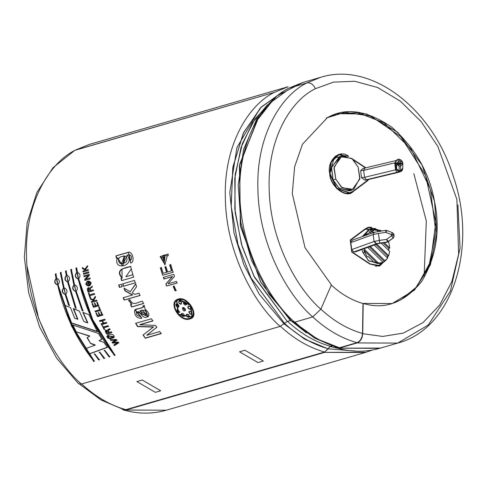 <?xml version="1.0" encoding="UTF-8"?>
<svg xmlns="http://www.w3.org/2000/svg" width="487" height="487" viewBox="0 0 487 487"><rect width="100%" height="100%" fill="white"/><g stroke="black" fill="none" stroke-linecap="round" stroke-linejoin="round"><path stroke-width="0.73" d="M398.853 164.411L396.68 164.344L399.218 166.14L398.853 164.411L399.218 166.14L400.698 165.927L400.332 164.204L398.853 164.411L400.332 164.204L400.156 162.908L397.24 163.413L397.319 164.034L398.756 163.742L398.676 163.121L398.756 163.742L400.235 163.529L398.756 163.742L398.853 164.411M363.125 168.447L360.636 170.706L363.655 170.353L360.636 170.706L361.531 177.676L364.556 177.329L363.655 170.353L395.334 162.743L395.809 160.868L395.334 162.743L363.655 170.353L364.556 177.329L395.566 169.847L394.671 162.877L395.566 169.847L396.308 169.695L395.414 162.719L396.308 169.695L396.68 164.344L395.669 162.001L395.414 162.719L395.785 160.929L395.669 162.001L397.642 159.432L398.573 161.154L400.058 160.941L399.121 159.219L397.642 159.432L399.2 159.194L400.058 160.941L398.573 161.154L398.676 163.121L400.156 162.908L400.058 160.941L400.698 165.927L399.218 166.14L399.103 170.779L400.582 170.566L400.698 165.927L400.582 170.566L399.103 170.779L398.926 171.826L366.254 179.77L364.793 180.068L361.531 177.676L360.636 170.706L362.992 168.465L395.188 160.765M393.837 237.169L393.07 238.192L393.946 236.865L393.064 238.186L387.226 242.282L393.149 237.942L387.183 242.258L376.22 243.817L353.763 251.943L355.053 251.968L356.271 251.535L353.763 251.943L351.724 249.581L374.503 241.369L379.343 240.42L374.503 241.369L376.512 243.731L379.817 243.086L379.343 240.42L386.702 239.361L391.445 235.732L391.292 234.545L393.776 234.058L391.292 234.545L393.91 234.6L393.77 234.01L393.959 236.84M377.48 243.75L376.688 244.066L377.48 243.75M387.847 255.961L387.262 257.787L387.847 255.961M386.276 259.906L379.598 265.555L369.353 263.777L378.143 265.865L386.276 259.906M367.947 227.38L371.538 227.198L367.947 227.38M380.225 230.448L368.476 227.21L365.171 228.866L380.225 230.448M457.902 204.893L460.057 248.145L450.384 291.147L428.243 325.024L397.721 343.098C452.581 328.871 477.948 247.42 453.318 176.385C432.559 108.784 371.386 61.21 320.635 77.311L302.567 82.553L277 95.872L256.85 118.798L243.622 149.29L238.198 184.926L240.907 222.943L251.493 260.362L269.122 294.251L292.456 321.95L294.641 322.193C268.453 299.383 240.615 248.297 239.829 194.362C237.973 140.207 263.577 100.243 288.907 88.153L302.573 82.553L288.907 88.153L306.974 82.918L320.635 77.311L306.974 82.918C310.444 82.431 313.263 84.354 315.424 88.683L333.516 82.126L354.652 81.262L377.583 87.49L400.424 101.217L421.072 121.525L437.807 146.344L456.873 199.39L458.632 254.171L451.936 281.334L439.767 304.929L422.99 322.619L403.285 333.12L382.63 336.438L362.736 333.68C362.322 338.404 360.471 341.478 357.184 342.921L339.116 348.156L380.615 348.047M288.091 86.753L89.237 144.432L74.797 150.349L53.101 167.607L36.902 192.414L27.15 222.93L24.35 257.087L28.617 292.608L39.63 327.081L56.644 358.17L78.553 383.756L81.311 384.073C55.122 361.257 27.284 310.176 26.499 256.241C24.636 202.081 50.246 162.116 75.576 150.033C50.246 162.116 24.636 202.081 26.499 256.241C27.284 310.176 55.122 361.257 81.311 384.073L280.159 326.393C253.97 303.584 226.138 252.497 225.353 198.562C223.49 144.402 249.094 104.443 274.431 92.353L75.576 150.033L89.237 144.432L74.797 150.349L274.431 92.353L288.091 86.753L274.431 92.353C249.094 104.443 223.49 144.402 225.353 198.562C226.138 252.497 253.97 303.584 280.159 326.393L284.536 323.35L251.006 277.925L237.948 244.456L231.148 205.977L232.926 166.846L243.677 132.427L261.452 106.903L282.977 91.739M257.647 118.767L239.403 165.976L240.523 226.473L260.77 282.253L290.398 320.543L290.879 320.452L290.398 320.543L260.508 281.778L240.298 225.274L239.695 164.32L258.64 117.349M328.171 348.826L357.239 351.182L328.171 348.826L324.646 352.052C308.995 347.657 294.203 339.025 280.269 326.15C294.203 339.025 308.995 347.657 324.646 352.052L328.171 348.826M338.173 348.363L330.381 346.616L332.024 346.141L330.381 346.616M125.786 410.036L123.771 410.072L122.267 409.214L125.829 410.048L166.329 410.212L125.829 410.048L324.677 352.369L125.829 410.048L125.835 409.664C110.178 405.275 95.379 396.643 81.439 383.762C95.379 396.643 110.178 405.275 125.835 409.664L125.829 409.737C110.165 405.342 95.361 396.704 81.414 383.823C95.361 396.704 110.165 405.342 125.829 409.737M397.721 343.098L357.184 342.921L397.721 343.098L379.659 348.333L337.521 348.187L336.353 347.529L339.116 348.156L357.184 342.921C360.471 341.478 362.322 338.404 362.736 333.68L382.63 336.438L403.285 333.12L422.99 322.619L439.767 304.929L451.936 281.334L458.632 254.171L456.873 199.39L437.807 146.344L421.072 121.525L400.424 101.217L377.583 87.49L354.652 81.262L333.516 82.126L315.424 88.683C291.555 100.072 267.424 137.73 269.177 188.761C269.92 239.586 296.145 287.72 320.823 309.215L331.422 284.877L305.02 247.7L292.273 193.57L294.653 166.694L302.488 144.213L327.325 117.708C345.557 107.134 367.034 110.299 391.761 127.204C415.192 147.993 429.461 172.794 434.55 201.624C440.577 230.363 436.249 257.026 421.584 281.626C404.198 302.75 384.736 310.018 363.192 303.425L362.736 333.68L363.192 303.425L392.151 303.547L414.486 290.106L430.386 264.855L436.839 233.084L434.55 201.624L422.028 165.063L397.745 132.312L366.492 113.958L337.083 113.702L327.325 117.708L302.488 144.213L294.653 166.694L292.273 193.57L305.02 247.7L331.422 284.877L320.823 309.215C296.145 287.72 269.92 239.586 269.177 188.761C267.424 137.73 291.555 100.072 315.424 88.683C313.263 84.354 310.444 82.431 306.974 82.918C281.638 95.002 256.034 134.966 257.897 189.12C258.682 243.056 286.514 294.142 312.703 316.952L320.823 309.215L312.703 316.952C286.514 294.142 258.682 243.056 257.897 189.12C256.034 134.966 281.638 95.002 306.974 82.918L288.907 88.153C263.577 100.243 237.973 140.207 239.829 194.362C240.615 248.297 268.453 299.383 294.641 322.193L312.703 316.952L294.641 322.193L292.03 321.183M366.139 352.247L324.677 352.369L365.183 352.533L372.312 350.056M380.365 263.163L369 261.062L362.925 252.601L361.89 249.508L362.925 252.601L364.544 252.132L363.819 250.129L364.897 249.819L364.538 248.553L364.897 249.819L378.569 263.211L383.056 262.377L367.752 247.39L383.056 262.377L377.498 263.522L371.922 261.549L372.999 261.233L368.221 256.558L367.143 256.868L364.544 252.132L362.925 252.601L368.476 260.624L379.05 263.656L381.741 262.877M371.831 228.707L375.002 228.373L369.438 229.517L367.301 230.905L368.379 230.595L371.216 233.376L368.379 230.595L365.999 233.486L364.921 233.797L363.795 236.177L364.921 233.797L365.999 233.486L368.379 230.595L367.301 230.905L369.438 229.517L371.831 228.707L369.14 229.487L362.182 236.639L374.953 229.694M375.58 228.939L379.495 230.661L380.572 230.351L381.473 230.978L380.572 230.351L381.248 231.015L380.572 230.351L379.495 230.661L380.03 231.185L375.58 228.939M388.675 241.765L389.795 248.084L388.717 248.394L388.711 250.507L388.717 248.394L389.795 248.084L388.675 241.765M389.685 251.456L388.699 255.718L387.622 256.028L386.982 257.52L387.622 256.028L388.699 255.718L389.685 251.456L381.193 243.147L389.685 251.456M387.579 258.098L385.193 260.989L382.879 262.207L385.193 260.989L387.579 258.098L374.241 245.04L387.579 258.098M378.149 231.459L375.002 228.373L378.149 231.459M370.516 229.207L373.815 232.433L370.516 229.207M384.298 242.703L389.795 248.084L384.298 242.703M365.999 233.486L367.32 234.783L365.999 233.486M376.841 244.103L388.699 255.718L376.841 244.103M368.221 256.558L372.999 261.233L368.221 256.558L372.999 261.233L371.922 261.549L377.498 263.522L378.569 263.211L364.897 249.819L363.819 250.129L377.498 263.522L363.819 250.129L367.143 256.868L368.221 256.558M370.345 246.446L385.193 260.989L370.345 246.446M351.724 249.581L352.022 251.901L369.773 263.656L351.748 251.986L350.829 242.605L352.265 240.316L350.829 242.605L350.53 240.28L351.724 249.581L353.763 251.943L376.226 243.817L374.059 241.503L373.164 234.527L350.829 242.605L373.164 234.527L374.059 241.503L351.724 249.581M379.86 230.558L365.347 229.213L350.53 240.28L365.347 229.213L364.27 229.529L368.586 227.587L379.86 230.558M365.469 167.93L353.83 160.223L365.469 167.93M347.42 156.053L334.149 157.685L330.003 173.536C330.034 186.101 346.488 198.726 353.014 191.196L367.825 180.129L367.776 179.727L367.825 180.129L353.014 191.196L349.769 192.822L336.901 188.378L330.003 173.536L331.294 162.128L338.757 154.854L347.42 156.053M366.705 179.947L364.793 180.068L366.09 180.093L398.877 172.191L400.478 171.418L400.691 170.815L399.212 171.028L400.582 170.566L400.478 171.418L398.877 172.191L366.09 180.093L399.157 172.167L401.617 171.089L402.493 169.665M350.537 190.423L339.171 188.329L333.096 179.861L331.525 167.053L340.687 156.467M341.704 154.458L338.112 154.641L341.704 154.458M349.337 193.339L352.612 191.476L352.113 191.854L353.191 191.543C346.531 199.226 329.748 186.344 329.717 173.53C326.442 160.643 339.999 148.401 348.674 156.412L338.648 154.47L331.032 161.891L329.717 173.53L336.754 188.67L349.879 193.199L353.191 191.543L368.142 180.373L353.191 191.543L349.337 193.339M338.757 154.854L334.977 156.412L338.222 155.024M368.586 227.587L364.666 229.243L368.056 227.758M379.056 265.695L375.574 266.261M369.688 263.997L351.772 252.132L350.214 240.036L365.171 228.866L350.214 240.036L351.772 252.132L369.688 263.997L379.714 265.939L387.329 258.5L378.941 266.127L369.688 263.997M388.79 248.376L388.857 250.647L388.79 248.376M388.2 255.864L387.512 258.037L388.2 255.864M352.515 158.957L365.907 167.826L352.515 158.957M368.05 179.66L368.142 180.373L368.05 179.66M161.38 267.54L160.339 267.838L161.38 267.54L163.151 273.329L166.578 272.33L164.916 266.925L165.951 266.626L167.613 272.032L171.503 270.906L169.677 264.934L170.712 264.63L173.092 272.282L162.664 275.301L160.607 267.759L161.647 267.46L160.339 267.838L162.664 275.301L160.607 267.759L162.664 275.301L173.092 272.282M176.111 290.581L175.077 290.879L173.135 286.344L174.169 286.046L176.111 290.581L175.077 290.879L173.384 286.21L175.077 290.879L176.355 290.429L175.32 290.733L173.384 286.21M140.597 316.148L136.64 311.881L148.261 316.69L145.059 309.178L144.316 305.404L143.026 305.781L144.316 305.404L145.059 309.178C149.984 313.567 150.13 316.349 145.497 317.53C143.951 317.524 141.991 315.856 139.623 312.508L138.74 311.546L136.263 312.374C136.25 315.095 137.693 316.355 140.597 316.148L141.796 318.328C136.725 318.352 134.339 315.655 134.643 310.237C136.104 307.833 143.616 309.336 143.026 305.781L143.288 307.187L135.1 309.805L141.796 318.328M135.648 283.866L130.23 291.683L124.039 288.194L124.989 290.885L132.464 295.043L124.989 290.885L124.039 288.194L130.23 291.683L135.648 283.866L136.591 286.587L132.202 292.918L134.875 294.343L139.038 293.137L139.994 295.499L124.124 300.102L123.174 297.74L132.72 294.915L125.244 290.776L124.301 288.091L124.989 290.885L132.72 294.915L123.174 297.74L124.124 300.102L123.174 297.74M122.048 286.666L119.431 287.427L118.639 284.992L121.257 284.231L122.048 286.666L119.431 287.427L118.639 284.992L121.257 284.231M122.718 265.945L117.653 257.842L116.338 258.159L115.949 255.827L127.825 252.455C132.245 250.117 135.477 261.817 130.705 263.114L130.175 260.618C132.062 260.314 132.494 252.832 126.979 255.261C136.22 265.537 112.515 271.783 117.373 257.86L122.578 265.969L126.979 255.261L128.763 254.847L130.449 260.582L129.256 254.817M64.509 305.136L70.469 307.559L74.694 318.181L77.628 319.308L73.287 308.709L79.344 311.059L83.91 321.59L87.538 322.863L82.851 312.398L88.92 314.687L97.406 331.726L71.686 323.179L64.771 305.032L71.686 323.179L64.771 305.032L71.686 323.179L97.406 331.726L88.92 314.687L82.851 312.398L87.77 322.698L83.1 312.264L87.77 322.698L83.91 321.59L79.344 311.059L73.543 308.588L77.871 319.162L73.543 308.588L77.871 319.162L74.694 318.181L70.469 307.559L64.509 305.136M75.85 291.366L82.364 310.456L83.253 310.797L82.114 310.584L75.85 291.366L82.114 310.584L83.003 310.931L82.114 310.584L75.582 291.439C72.423 290.033 71.851 287.878 73.86 284.974L70.694 269.567L71.364 269.378L74.529 284.779C77.622 286.204 78.194 288.359 76.252 291.244L83.003 310.931L76.252 291.244C78.194 288.359 77.622 286.204 74.529 284.779L71.364 269.378L70.694 269.567L74.134 284.919L70.694 269.567L71.644 269.36L70.974 269.555L73.86 284.974C71.851 287.878 72.423 290.033 75.582 291.439L75.85 291.366C72.691 289.966 72.119 287.817 74.134 284.919M65.435 294.385L68.819 305.099L69.684 305.452L68.564 305.203L65.435 294.385L68.564 305.203L69.422 305.556L68.564 305.203L65.167 294.458C62.013 293.052 61.441 290.897 63.444 287.994L60.278 272.592L60.948 272.397L64.114 287.799C67.206 289.223 67.778 291.378 65.836 294.264L69.422 305.556L65.836 294.264C67.778 291.378 67.206 289.223 64.114 287.799L60.948 272.397L60.278 272.592L61.234 272.385L60.278 272.592L63.444 287.994C61.441 290.897 62.013 293.052 65.167 294.458L65.435 294.385C62.281 292.985 61.709 290.836 63.718 287.939M104.742 350.25L104.102 350.482L104.742 350.25L109.794 356.788L109.118 356.983L104.285 350.238L109.118 356.983L109.794 356.788M94.776 353.879L94.137 354.11L94.776 353.879L99.378 359.808L98.709 360.003L94.32 353.866L98.709 360.003L99.378 359.808M107.438 335.239C109.295 333.169 116.223 334.508 113.453 337.82L109.739 338.897L107.651 335.032L107.889 335.969L113.483 336.84L109.277 338.179L109.739 338.897L113.654 337.594L109.739 338.897L109.484 337.966L109.94 338.672L114.159 337.43L107.438 335.239M107.627 336.2L106.769 336.45L107.627 336.2L108.053 336.888L107.195 337.138L106.769 336.45L107.195 337.138L106.976 336.237L107.195 337.138L108.053 336.888M102.428 325.383L101.911 325.535L102.428 325.383L103.317 327.039L108.011 325.681L108.424 326.436L103.731 327.8L104.644 329.437L104.127 329.589L102.136 325.353L104.127 329.589L104.644 329.437M97.656 315.698L99.366 315.199L98.216 312.642L98.733 312.496L99.884 315.052L101.826 314.486L100.559 311.662L101.083 311.516L102.708 315.132L97.497 316.641L95.909 313.111L96.426 312.964L97.656 315.698L99.604 315.046L98.459 312.496M93.912 306.213L95.379 305.842L94.362 303.212L94.88 303.06L95.896 305.69L97.838 305.13L96.718 302.226L97.236 302.074L98.684 305.793L93.474 307.303L92.055 303.669L92.573 303.523L93.662 306.341L95.629 305.714L94.612 303.091M88.433 293.18L88.957 293.034L89.541 294.86L94.228 293.503L94.508 294.343L89.815 295.7L90.424 297.52L89.906 297.673L88.433 293.18L89.906 297.673L88.433 293.18L88.957 293.034M91.172 282.746C90.235 286.478 88.439 286.995 85.785 284.311C86.753 280.573 88.549 280.055 91.172 282.746L88.275 281.017L88.981 285.972L91.172 282.746M88.567 271.947L83.356 273.463L83.813 274.291L83.356 273.463L88.567 271.947L88.744 272.817L83.533 274.327L83.356 273.463L83.533 274.327L88.744 272.817M178.339 299.048C188.092 295.676 200.407 316.818 189.924 318.93C179.569 322.863 167.248 301.721 178.339 299.048L176.495 299.955L178.041 314.578L192.517 317.341L190.66 305.002L178.339 299.048M87.429 265.835L84.841 269.183L82.26 267.588L82.406 268.447L85.414 270.364L82.406 268.447L82.26 267.588L84.841 269.183L87.429 265.835L87.575 266.699L85.389 269.585L86.278 270.115L88.104 269.585L88.269 270.449L83.058 271.959L82.893 271.101L85.694 270.34L82.693 268.428L82.54 267.57L82.406 268.447L85.694 270.34L82.893 271.101L85.694 270.34L82.893 271.101L83.058 271.959L88.269 270.449M89.072 274.376L83.861 275.885L84.05 276.75L88.232 275.539L84.647 279.368L88.232 275.539L84.05 276.75L83.861 275.885L89.072 274.376L89.304 275.429L85.724 279.264L89.906 278.053L90.113 278.911L84.896 280.421L84.647 279.368L88.506 275.496L84.647 279.368L84.896 280.421L90.113 278.911M92.037 286.259L89.797 288.261L92.037 286.259L92.293 287.178C90.588 287.409 90.083 288.529 90.771 290.532L93.09 289.862L93.346 290.702L88.135 292.218C86.796 288.578 87.35 287.257 89.797 288.261L92.305 286.186M95.233 296.51L93.041 299.773L90.101 298.257L93.041 299.773L95.233 296.51L95.525 297.344L93.674 300.144L94.685 300.649L96.511 300.12L96.816 300.942L91.605 302.457L91.3 301.63L93.821 300.899L90.393 299.085L90.363 298.154L90.393 299.085L94.076 300.783L90.649 298.981L94.076 300.783L91.3 301.63L91.605 302.457L91.3 301.63M98.557 306.926L99.08 306.773L100.602 310.42L95.391 311.93L95.044 311.12L99.738 309.756L98.557 306.926L99.987 309.616L98.557 306.926L99.08 306.773M103.731 323.112L106.263 322.376L106.659 323.143L101.448 324.659L101.053 323.885L103.214 323.258L102.008 320.89L99.847 321.517L99.464 320.738L104.675 319.228L105.058 320.008L102.526 320.744L103.731 323.112L106.263 322.376M110.117 329.449C108.358 329.711 108.041 330.722 109.167 332.463L111.486 331.793L111.925 332.53L106.714 334.039C104.577 330.874 104.9 329.687 107.688 330.49L109.654 328.64L110.117 329.449L108.437 330.332L109.167 332.463L111.486 331.793M108.424 337.479L107.572 337.728L108.424 337.479L108.863 338.167L108.004 338.416L107.773 337.515L108.004 338.416L108.863 338.167M118.658 342.897L114.329 345.648L113.855 344.979L117.367 342.811L112.534 343.091L112.016 342.337L115.571 340.169L110.732 340.413L110.275 339.719L116.326 339.482L116.868 340.291L113.301 342.416L118.11 342.105L118.658 342.897L114.329 345.648L114.043 344.741L114.329 345.648L113.855 344.979L117.562 342.574L112.728 342.86L112.217 342.105L112.534 343.091L117.562 342.574L112.534 343.091L112.016 342.337L115.772 339.944L110.926 340.188L110.476 339.494L110.732 340.413L115.772 339.944L110.732 340.413L110.275 339.719L116.326 339.482M99.756 352.064L99.117 352.296L99.756 352.064L104.583 358.298L103.914 358.493L99.305 352.052L103.914 358.493L104.583 358.298M55.944 273.846L55.274 274.041L56.048 278.436C53.911 281.358 54.361 283.537 57.387 284.974C54.361 283.537 53.911 281.358 56.048 278.436L55.274 274.041L55.944 273.846L56.717 278.241C59.682 279.684 60.126 281.863 58.056 284.779L72.143 325.791L94.375 361.263L93.705 361.457L71.473 325.986L57.667 284.925C54.635 283.501 54.185 281.328 56.328 278.412L55.555 274.029L56.224 273.834L55.274 274.041L56.328 278.412M66.153 270.888L65.483 271.082L66.256 275.478C64.12 278.4 64.57 280.573 67.596 282.01L75.296 307.936L76.173 308.277L75.296 307.936L67.596 282.01C64.57 280.573 64.12 278.4 66.256 275.478L65.483 271.082L66.153 270.888L66.926 275.283C69.891 276.726 70.335 278.905 68.271 281.815L76.173 308.277L68.271 281.815C70.335 278.905 69.891 276.726 66.926 275.283L67.206 275.258M76.569 267.862L75.899 268.057L76.672 272.452C74.535 275.374 74.98 277.553 78.011 278.99L92.098 320.002L114.329 355.473L114.999 355.279L92.767 319.807L78.681 278.795C80.751 275.879 80.3 273.706 77.342 272.263C80.3 273.706 80.751 275.879 78.681 278.795L92.767 319.807L114.999 355.279L114.329 355.473L92.098 320.002L78.011 278.99C74.98 277.553 74.535 275.374 76.672 272.452L75.899 268.057L76.569 267.862L77.622 272.233M103.871 342.312L99.05 340.742L103.871 342.312L107.353 347.389L89.529 353.891L85.785 348.515L95.087 345.18L90.643 343.579L87.051 337.704L89.651 336.207L75.862 331.72L72.49 324.914L98.38 333.431L101.905 339.269L99.05 340.742L101.905 339.269M131.265 268.97L133.523 277.188L121.622 280.64L120.953 278.357L122.018 278.047C118.536 274.199 118.536 271.174 122.018 268.976L130.656 266.48L131.265 268.97L125.859 276.768L132.805 274.723M135.301 282.825L123.394 286.277L122.608 283.842L134.509 280.39L135.301 282.825L123.394 286.277L122.608 283.842L134.509 280.39M130.553 304.685L131.679 304.357L128.434 300.187L130.084 299.712C133.073 307.023 138.527 301.435 142.454 301.234L143.507 303.541L131.606 306.993L130.553 304.685L131.606 306.993L130.553 304.685L131.922 304.205L128.696 300.114M155.536 325.407L139.842 324.75L155.536 325.407L156.79 327.331L146.751 335.312L159.687 331.556L161.173 333.625L145.309 338.228L143.044 335.056L153.393 327.075L137.547 326.631L135.587 323.356L151.457 318.754L152.784 320.994L139.842 324.75L152.784 320.994M174.504 276.366L168.027 283.83L176.391 281.407L177.037 283.038L166.615 286.064L165.823 284.061L172.313 276.604L163.955 279.027L163.37 277.365L173.792 274.345L174.504 276.366L168.027 283.83L176.391 281.407M168.313 255.523L160.686 256.284L161.087 258.007L163.955 256.996L164.807 260.423L163.766 260.722L162.536 255.663L167.978 254.08L168.313 255.523L167.205 255.845L164.947 264.91L160.686 256.284M267.509 104.723L252.546 122.669L240.992 147.604L234.783 178.431L235.166 212.576L242.155 246.592L254.494 277.255L287.275 321.45L290.398 320.543L287.275 321.45L253.806 275.898L241.455 244.231L234.831 209.252L235.191 174.504L242.362 143.616L254.871 119.163L270.589 102.081M294.111 322.315L317.274 339.025L339.421 347.767M256.168 121.494L271.661 101.789L287.598 90.162M336.547 113.867L357.641 112.607L384.036 122.803L411.089 149.101L430.38 189.175L435.828 231.964L428.895 266.231L415.545 288.176L400.831 299.858L391.609 303.699L400.831 299.858L416.708 286.849L430.593 261.592L435.828 222.188L425.577 175.466L400.734 136.616L370.93 116.119L345.113 112.284L326.247 118.018M331.203 284.938C341.18 294.154 351.772 300.339 362.973 303.486L362.523 333.443C362.109 338.161 360.258 341.241 356.971 342.678L339.122 347.858C323.471 343.457 308.679 334.825 294.745 321.95C308.679 334.825 323.471 343.457 339.122 347.858L356.971 342.678C341.32 338.282 326.527 329.644 312.593 316.775C326.527 329.644 341.32 338.282 356.971 342.678C360.258 341.241 362.109 338.161 362.523 333.443C347.779 329.297 333.845 321.164 320.714 309.032C333.845 321.164 347.779 329.297 362.523 333.443L362.973 303.486C351.772 300.339 341.18 294.154 331.203 284.938M282.101 92.146L260.764 107.609L243.244 133.328L232.774 167.772L231.203 206.756L238.1 244.991L251.152 278.217L284.536 323.35L287.275 321.45L280.159 326.393L81.311 384.073L78.06 380.95M178.686 299.742L190.228 305.3L191.933 316.86L178.419 314.243L176.921 300.595L178.686 299.742C168.319 302.177 179.867 322.004 189.504 318.303C199.347 316.355 187.793 296.522 178.686 299.742M192.316 316.355L190.283 304.911L178.918 299.566L190.283 304.911L192.316 316.355M192.615 317.226L178.248 314.365L176.611 299.87L178.248 314.365L192.615 317.226M190.033 309.373L187.891 308.076L188.116 306.079C190.685 306.621 191.324 307.717 190.033 309.373C191.324 307.717 190.685 306.621 188.116 306.079L187.891 308.076L190.033 309.373L190.575 309.123M177.499 306.987L178.668 307.084L177.877 304.247L176.117 304.095L177.28 307.175L178.747 307.005L177.499 306.987L176.215 304.028M183.818 301.824L183.587 302.476L186.375 304.789L183.362 302.658C184.086 304.941 185.145 305.556 186.545 304.491L183.733 301.885L183.362 302.658L183.818 301.824M186.521 314.31L186.582 315.734L186.521 314.31M189.169 311.29L188.792 311.905L190.49 311.254L188.792 311.905L190.015 314.072L191.896 314.115M181.432 313.731L184.348 316.246L181.432 313.731M177.688 309.105L179.606 312.398C177.018 311.869 176.379 310.773 177.688 309.105C176.379 310.773 177.018 311.869 179.606 312.398L179.922 312.13L179.606 312.398L177.688 309.105L177.165 309.33M190.247 309.166L188.104 307.875L188.335 305.885M186.284 304.88L186.545 304.491C185.145 305.556 184.086 304.941 183.362 302.658C184.853 301.143 185.918 301.751 186.545 304.491M189.047 315.18L186.424 314.395L186.375 315.953L189.279 317.11L189.047 315.18C189.644 317.731 188.755 317.987 186.375 315.953C186.113 313.872 187.002 313.616 189.047 315.18M189.364 316.994L186.582 315.734M188.792 311.905L190.015 314.072C192.572 314.383 192.73 313.445 190.49 311.254M190.222 313.859L189.005 311.692M184.524 315.667C183.696 313.482 182.595 312.91 181.225 313.945L184.281 316.319L184.524 315.667C183.082 317.134 181.98 316.562 181.225 313.945C182.595 312.91 183.696 313.482 184.524 315.667M181.432 313.604L181.225 313.945M179.819 312.191L177.25 309.269M181.45 303.937L178.887 303.097L181.347 304.034L181.56 302.324L178.918 300.929L178.887 303.097L179.015 300.863M185.492 310.14L185.2 308.855L182.546 307.778L185.224 310.657L185.492 310.14C182.802 313.64 180.671 304.119 185.2 308.855L185.492 310.14M185.291 310.584L182.619 307.717M178.887 303.097C178.486 300.369 179.374 300.108 181.56 302.324C181.7 304.515 180.811 304.777 178.887 303.097M177.877 304.247C179.496 306.274 179.295 307.248 177.28 307.175C175.168 304.868 175.369 303.894 177.877 304.247M125.835 409.664L324.683 351.991L125.835 409.664L125.829 410.048M136.877 381.571L142.259 380.006L160.716 390.775L155.335 392.339L136.877 381.571L155.335 392.339L160.716 390.775L142.259 380.006L136.877 381.571M257.976 362.565L239.519 351.797L244.906 350.238L263.357 361.001L257.976 362.565L263.357 361.001L244.906 350.238L239.519 351.797L257.976 362.565M88.104 269.585L86.278 270.115L88.384 269.561L86.278 270.115L85.389 269.585L87.575 266.699M84.841 269.183L87.709 265.817L84.841 269.183M83.338 271.935L83.174 271.07L83.338 271.935M83.636 273.426L88.847 271.916L83.636 273.426M83.861 275.885L89.352 274.339L83.861 275.885M84.33 276.707L84.141 275.849L84.33 276.707M85.176 280.366L84.927 279.319L85.176 280.366M89.906 278.053L85.724 279.264L90.18 277.998L85.724 279.264L89.304 275.429M87.106 285.163L88.445 281.815L88.719 285.181L87.106 285.163C89.955 285.546 90.874 284.457 89.852 281.894C87.009 281.504 86.089 282.594 87.106 285.163M89.322 284.962L89.164 281.742L89.322 284.962M89.115 285.936L88.409 280.987L89.115 285.936M90.065 288.182L88.232 287.616L88.135 292.218L88.427 287.58M88.451 287.573L88.403 292.133L93.614 290.617L88.135 292.218L93.346 290.702M93.09 289.862L90.771 290.532C90.083 288.529 90.588 287.409 92.293 287.178M90.253 290.684L88.397 291.22L88.567 288.456L90.253 290.684C88.695 287.75 88.074 287.927 88.397 291.22L90.253 290.684M90.521 290.599L88.695 288.432L90.521 290.599M89.803 294.769L94.228 293.503M88.701 293.095L90.162 297.569L90.685 297.423L89.906 297.673L90.424 297.52M89.815 295.7L94.508 294.343M94.77 294.245L90.077 295.603L94.77 294.245M91.556 301.514L91.86 302.342L97.071 300.826L91.605 302.457L96.816 300.942M96.511 300.12L94.685 300.649L93.674 300.144L95.525 297.344M93.303 299.663L95.495 296.406L93.303 299.663M96.974 302.104L98.088 305.002L96.974 302.104L98.088 305.002L96.146 305.562M94.88 303.06L94.362 303.212M92.573 303.523L92.055 303.669L93.474 307.303L92.055 303.669M92.311 303.553L93.723 307.175L98.934 305.666L93.474 307.303L98.684 305.793M97.236 302.074L96.718 302.226M98.806 306.792L99.987 309.616L95.044 311.12L95.391 311.93L95.044 311.12M95.294 310.98L95.635 311.783L100.846 310.274L95.391 311.93L100.602 310.42M100.803 311.516L102.069 314.334L100.803 311.516L102.069 314.334L99.884 315.052M98.733 312.496L98.216 312.642M96.426 312.964L95.909 313.111L97.497 316.641L95.909 313.111M96.152 312.964L97.741 316.483L102.952 314.973L97.497 316.641L102.708 315.132M101.083 311.516L100.559 311.662M102.526 320.744L105.058 320.008M105.289 319.837L102.757 320.574L105.289 319.837M104.675 319.228L99.464 320.738L99.847 321.517L99.695 320.574L99.847 321.517L102.24 320.72L100.079 321.347L102.24 320.72L103.439 323.082L102.24 320.72L103.439 323.082L101.053 323.885L101.448 324.659L101.278 323.709L101.448 324.659L106.659 323.143M106.89 322.966L101.68 324.476L106.89 322.966M104.863 329.242L104.346 329.395L104.863 329.242M103.731 327.8L108.424 326.436M108.65 326.247L103.956 327.611L108.65 326.247M108.011 325.681L103.317 327.039M109.654 328.64L107.87 329.62L107.688 330.49L105.466 330.198L106.714 334.039L111.925 332.53M110.08 329.504L108.546 330.241L110.08 329.504M107.907 330.289L107.986 329.535M108.65 332.615L106.793 333.157L106.087 330.868L108.65 332.615C106.416 330.076 105.801 330.253 106.793 333.157L108.65 332.615M108.863 332.408L106.196 330.795L108.863 332.408M106.927 333.839L105.588 330.107L106.927 333.839M108.26 336.675L107.402 336.925L108.26 336.675M109.064 337.948L108.211 338.197L109.064 337.948M114.244 337.321L113.654 337.594M113.672 336.639L108.096 335.756M118.852 342.659L114.518 345.405L118.852 342.659M118.11 342.105L113.301 342.416L116.868 340.291M117.063 340.06L113.501 342.184L117.063 340.06M99.549 359.546L98.879 359.741L99.549 359.546M104.76 358.036L104.09 358.231L104.76 358.036M109.965 356.527L109.295 356.721L109.965 356.527M57.667 284.925L71.473 325.986L93.875 361.19C76.404 339.451 64.333 314.03 57.667 284.925C64.333 314.03 76.404 339.451 93.875 361.19L94.375 361.263L72.143 325.791L58.056 284.779C60.126 281.863 59.682 279.684 56.717 278.241M94.545 361.001L93.875 361.19L94.545 361.001M57.509 283.951L56.906 279.221M57.795 283.909L56.839 279.24L57.795 283.909M57.521 283.951L56.559 279.27L57.521 283.951M65.246 293.448L64.357 288.742L65.246 293.448L64.01 288.815L65.246 293.448M65.483 271.082L66.439 270.875L65.483 271.082M66.256 275.478L65.769 271.064L66.256 275.478M67.876 281.967L75.552 307.814L67.876 281.967C64.844 280.536 64.4 278.369 66.536 275.447M67.73 280.987L66.963 276.269L68.003 280.944M75.655 290.429L74.767 285.717L75.655 290.429L74.426 285.796L75.655 290.429M75.899 268.057L76.849 267.85L75.899 268.057M76.672 272.452L76.179 268.045L76.672 272.452M78.285 278.948C84.957 308.046 97.029 333.467 114.5 355.212L115.169 355.017L114.5 355.212C97.029 333.467 84.957 308.046 78.285 278.948L78.285 278.948C75.254 277.517 74.809 275.344 76.952 272.428M78.133 277.974L77.53 273.237M78.419 277.925L77.457 273.256L78.419 277.925M78.139 277.967L77.177 273.286L78.139 277.967M97.625 331.531L71.93 323.027L94.478 330.551M98.38 333.431L72.49 324.914L75.862 331.72L89.864 336.012L75.862 331.72L89.651 336.207L87.051 337.704L90.643 343.579L87.264 337.503L90.643 343.579L95.288 344.954L90.85 343.365L95.087 345.18L85.785 348.515L89.529 353.891L85.986 348.29L89.529 353.891L107.353 347.389M107.542 347.152L89.718 353.647L107.542 347.152M102.112 339.049L99.257 340.523L102.112 339.049M76.088 331.544L72.727 324.756L76.088 331.544M128.903 254.841L130.705 263.114L128.495 252.382L115.949 255.827L127.673 252.528M128.641 252.382L116.235 255.821L116.618 258.14L115.949 255.827L116.338 258.159L117.653 257.842M123.388 263.047L121.592 263.412L124.368 256.265L123.668 263.01L124.654 256.211L123.942 256.296L123.388 263.047C129.207 263.303 127.387 253.258 122.213 256.643C116.308 256.247 118.177 266.492 123.388 263.047M120.399 263.394L123.668 263.01L120.399 263.394M126.346 276.628L132.507 274.808M130.656 266.48L122.018 268.976C118.536 271.174 118.536 274.199 122.018 278.047L122.018 269.013L130.333 266.608M120.953 278.357L122.286 277.974L120.953 278.357L121.89 280.555L120.953 278.357M130.93 266.426C126.626 267.326 114.603 269.238 122.286 277.974L121.22 278.278L121.89 280.555L133.791 277.103L121.622 280.64L133.523 277.188M122.31 286.569L119.692 287.33L118.907 284.901L119.692 287.33L122.31 286.569M135.563 282.728L123.655 286.179L122.87 283.751L123.655 286.179L135.563 282.728M139.038 293.137L134.875 294.343L132.202 292.918L136.591 286.587M130.23 291.683L135.91 283.763L130.23 291.683M123.424 297.612L124.374 299.968L140.238 295.365L124.124 300.102L139.994 295.499M128.684 300.053L131.922 304.205M130.79 304.533L131.843 306.834L143.744 303.383L131.606 306.993L143.507 303.541M142.454 301.234C138.527 301.435 133.073 307.023 130.084 299.712L128.434 300.187M135.216 309.726L141.729 318.206L134.978 309.951M143.288 307.187L143.495 306.11M148.371 316.593L136.768 311.79L148.371 316.593M139.976 310.797L142.101 310.079L139.976 310.797L142.101 310.079L146.386 314.705L139.976 310.797C142.003 314.206 144.152 315.503 146.417 314.675C146.727 311.51 145.211 310.03 141.869 310.249L139.976 310.797M146.496 314.602L142.101 310.079L146.496 314.602M143.3 305.702L143.622 306.932M151.457 318.754L135.587 323.356L137.547 326.631L153.594 326.856L137.754 326.424L153.594 326.856L143.044 335.056L145.309 338.228L143.239 334.819L145.309 338.228L161.173 333.625M161.361 333.382L145.491 337.984L161.361 333.382M159.687 331.556L146.751 335.312L156.79 327.331M156.991 327.106L146.94 335.074L156.991 327.106M152.997 320.787L140.055 324.543L152.997 320.787M137.754 326.424L135.8 323.155L137.754 326.424M174.169 286.046L173.135 286.344M163.626 277.261L164.21 278.917L172.568 276.494L165.823 284.061L166.615 286.064L166.073 283.939L172.568 276.494L164.21 278.917L163.626 277.261L163.955 279.027L172.568 276.494L165.823 284.061L166.615 286.064L177.037 283.038M177.286 282.91L166.864 285.936L177.286 282.91M173.792 274.345L163.37 277.365M165.178 266.846L166.84 272.239L165.178 266.846L166.84 272.239L163.413 273.231M173.348 272.178L162.926 275.204L173.348 272.178M170.712 264.63L169.677 264.934L170.98 264.557L169.677 264.934L171.765 270.809L169.945 264.855L171.765 270.809L167.875 271.941M165.951 266.626L164.916 266.925M160.698 256.351L165.075 264.873L160.18 256.612M167.978 254.08L162.536 255.663L168.252 254.037L162.536 255.663L163.766 260.722L164.807 260.423M164.04 260.661L162.81 255.614L164.04 260.661M163.955 256.996L164.734 256.807L164.235 263.272L164.959 256.765M164.235 263.272L161.087 258.007M79.746 384.255L101.113 400.01L123.996 409.707L125.792 409.725M331.55 345.977L330.387 346.312L324.646 352.052L328.001 348.698C312.63 344.382 298.105 335.902 284.426 323.258C298.105 335.902 312.63 344.382 328.001 348.698L330.387 346.312C315.217 342.051 300.881 333.68 287.379 321.207C300.881 333.68 315.217 342.051 330.387 346.312L331.55 345.977M306.451 332.883L290.69 320.476L306.451 332.883M293.344 322.333L314.748 338.173L337.607 347.882L339.122 347.858M367.064 180.683L368.142 180.373L367.064 180.683M345.746 193.522L349.769 192.822M355.053 251.968L376.688 244.066L355.053 251.968M379.343 240.42L378.448 233.443L373.164 234.527L378.448 233.443L379.817 243.086L387.275 242.015L386.702 239.361L379.343 240.42M391.292 234.545L385.807 232.384L378.448 233.443L385.807 232.384L391.292 234.545L391.445 235.732L386.702 239.361L387.275 242.015L388.407 241.57L386.702 239.361L388.407 241.57L393.149 237.942L391.445 235.732L393.149 237.942L393.916 236.944L394.068 235.793L391.445 235.732L394.068 235.793L393.91 234.6L391.292 234.545L392.431 232.664L391.292 234.545M342.002 155.968L339.305 156.747L331.41 167.82L333.096 179.861L335.787 179.082L334.1 167.041L342.002 155.968L352.57 159.005L358.122 167.029L359.808 179.07L351.912 190.143L341.338 187.105L335.787 179.082L333.096 179.861L338.648 187.885L349.222 190.922L351.912 190.143M335.787 179.082L342.051 187.696L353.665 189.419L359.917 178.053L358.122 167.029L351.864 158.415L340.243 156.692L333.997 168.058L335.787 179.082M364.921 233.797L366.303 235.154L364.921 233.797M375.818 244.468L387.622 256.028L375.818 244.468M369.329 246.818L384.115 261.3L369.329 246.818M369.438 229.517L372.792 232.804L369.438 229.517M383.08 242.873L388.717 248.394L383.08 242.873M356.1 251.596L377.255 243.95M378.624 243.518L387.256 242.246M393.867 237.084L393.064 238.18M376.22 243.817L374.503 241.369L374.059 241.503L376.22 243.817M386.995 230.564L385.807 232.384L386.995 230.564L385.741 230.369L374.339 232.25M385.777 230.388L385.807 232.384L385.777 230.388M373.164 234.527L374.284 232.269L351.821 240.389M363.655 170.353L364.763 168.143L363.655 170.353M395.389 160.759L396.388 160.503M397.648 159.413L395.785 160.929L395.414 162.719M396.601 163.723L398.573 161.154L397.642 159.432L395.669 162.001L396.601 163.723L398.676 163.121L398.573 161.154L396.601 163.723L396.68 164.344L397.319 164.034L397.24 163.413L396.601 163.723M396.68 164.344L398.835 164.302L398.756 163.742L396.68 164.344L396.564 168.977L399.103 170.779L399.218 166.14L396.68 164.344M399.212 171.028L396.564 168.977L399.212 171.028L396.564 168.977L396.308 169.695L398.926 171.826L399.212 171.028M398.926 171.826L396.308 169.695L395.566 169.847L396.881 172.386L398.926 171.826M396.881 172.386L395.566 169.847L364.556 177.329L366.254 179.77L396.881 172.386M366.254 179.77L364.556 177.329L361.531 177.676L364.793 180.068L366.254 179.77M402.414 169.878L402.627 169.293L400.691 170.815L402.755 168.733M400.478 171.418L402.311 170.127M402.743 168.222L400.582 170.566L402.767 168.551L402.627 169.293M402.883 163.918L400.698 165.927L402.865 163.553L402.767 168.551M402.859 163.583L400.235 163.529L402.859 163.583L402.779 162.938L400.156 162.908L402.779 162.962M402.773 162.908L402.506 162.092L400.058 160.941L402.518 162.11L402.865 163.553M397.678 159.383L399.163 159.17L401.586 160.387L399.121 159.219L401.586 160.387L401.848 161.246M328.159 348.856L305.191 339.421L284.043 323.867L304.326 338.922L327.952 348.802M283.939 323.77L259.145 294.093L243.89 264.77L233.991 232.914L229.785 192.542L236.938 147.567L260.015 108.388M413.828 173.597L426.314 220.982L424.128 276.196M378.095 243.366L377.571 243.792L378.63 243.512M378.527 265.872L379.598 265.555M123.771 410.072C138.375 414.084 152.565 414.133 166.329 410.212L365.183 352.533M379.659 348.333C366.054 352.217 352.01 352.168 337.521 348.187M387.226 242.282L393.07 238.192M393.77 234.01L392.431 232.664L386.946 230.509M397.684 159.383L395.785 160.929M401.586 160.387L402.518 162.11M27.016 266.152L38.662 318.675L48.621 340.656"/></g></svg>
